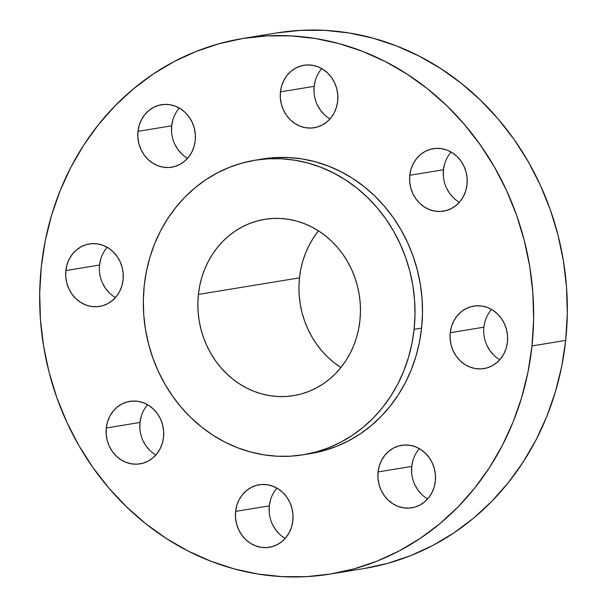 <?xml version="1.0" encoding="UTF-8"?>
<svg xmlns="http://www.w3.org/2000/svg" width="607" height="607" viewBox="0 0 607 607"><rect width="100%" height="100%" fill="white"/><g stroke="black" fill="none" stroke-linecap="round" stroke-linejoin="round"><path stroke-width="0.91" d="M314.039 92.522L314.138 86.338L280.449 91.869A31.655 28.734 80.7 0 1 303.948 65.26A31.655 28.734 80.7 0 1 337.697 101.126L337.796 94.942L336.794 88.819L334.723 82.992L331.672 77.681L327.75 73.09L323.106 69.403L317.931 66.762L312.408 65.26L306.763 64.957L301.201 65.867L295.943 67.954L291.193 71.133L287.126 75.291L283.901 80.268L281.648 85.868L280.449 91.869L280.351 98.053L281.352 104.176L283.416 110.004L286.474 115.315L290.396 119.905L295.032 123.593L300.215 126.233L305.731 127.743L311.383 128.047L316.937 127.136L322.196 125.05L326.953 121.863L331.012 117.705L334.237 112.727L336.49 107.135L337.697 101.126A31.655 28.734 80.7 0 1 314.198 127.736A31.655 28.734 80.7 0 1 280.449 91.869L314.138 86.338A31.655 28.734 -99.3 0 0 330.041 118.866M443.368 175.939L443.467 169.755L409.778 175.286A31.655 28.734 80.7 0 1 433.269 148.677A31.655 28.734 80.7 0 1 467.018 184.543L467.124 178.359L466.123 172.236L464.052 166.401L461.001 161.098L457.079 156.507L452.435 152.82L447.253 150.172L441.737 148.669L436.092 148.366L430.53 149.276L425.272 151.363L420.522 154.55L416.455 158.708L413.23 163.678L410.977 169.277L409.778 175.286L409.672 181.47L410.673 187.593L412.745 193.421L415.795 198.732L419.718 203.315L424.361 207.002L429.536 209.65L435.06 211.153L440.705 211.456L446.266 210.546L451.525 208.459L456.274 205.28L460.341 201.122L463.566 196.144L465.819 190.545L467.018 184.543A31.655 28.734 80.7 0 1 443.527 211.153A31.655 28.734 80.7 0 1 409.778 175.286L443.467 169.755A31.655 28.734 -99.3 0 0 459.37 202.275M491.556 309.449A31.655 28.734 -99.3 0 0 483.908 327.188L450.212 332.712A31.655 28.734 80.7 0 1 473.71 306.103A31.655 28.734 80.7 0 1 507.46 341.969L507.558 335.785L506.557 329.662L504.485 323.835L501.435 318.523L497.512 313.94L492.876 310.253L487.694 307.605L482.17 306.103L476.525 305.799L470.964 306.71L465.706 308.796L460.956 311.975L456.889 316.133L453.672 321.111L451.411 326.71L450.212 332.712L450.113 338.896L451.115 345.019L453.179 350.854L456.236 356.157L460.159 360.748L464.795 364.435L469.977 367.083L475.493 368.586L481.146 368.889L486.7 367.979L491.958 365.892L496.716 362.705L500.775 358.547L504 353.578L506.253 347.978L507.46 341.969A31.655 28.734 80.7 0 1 483.961 368.578A31.655 28.734 80.7 0 1 450.212 332.712L483.908 327.188A31.655 28.734 -99.3 0 0 499.804 359.708M411.66 472.595L411.766 466.411L378.07 471.935A31.655 28.734 80.7 0 1 401.568 445.326A31.655 28.734 80.7 0 1 435.318 481.192L435.416 475.008L434.415 468.885L432.351 463.058L429.293 457.746L425.37 453.163L420.734 449.476L415.552 446.828L410.036 445.326L404.383 445.022L398.829 445.933L393.571 448.019L388.814 451.206L384.747 455.364L381.53 460.334L379.276 465.933L378.07 471.935L377.971 478.119L378.973 484.249L381.044 490.077L384.094 495.388L388.017 499.971L392.653 503.658L397.835 506.306L403.359 507.809L409.004 508.112L414.566 507.202L419.824 505.115L424.574 501.928L428.641 497.77L431.858 492.801L434.119 487.201L435.318 481.192A31.655 28.734 80.7 0 1 411.819 507.801A31.655 28.734 80.7 0 1 378.07 471.935L411.766 466.411A31.655 28.734 -99.3 0 0 427.662 498.931M269.204 512.058L269.303 505.874L235.615 511.405A31.655 28.734 80.7 0 1 259.113 484.796A31.655 28.734 80.7 0 1 292.862 520.662L292.961 514.478L291.959 508.347L289.888 502.52L286.838 497.209L282.915 492.626L278.272 488.939L273.097 486.29L267.573 484.788L261.928 484.485L256.366 485.395L251.108 487.482L246.359 490.668L242.292 494.826L239.067 499.796L236.813 505.396L235.615 511.405L235.508 517.589L236.518 523.712L238.581 529.539L241.639 534.85L245.554 539.433L250.198 543.121L255.38 545.769L260.896 547.271L266.549 547.575L272.103 546.664L277.361 544.578L282.111 541.391L286.178 537.233L289.402 532.263L291.656 526.664L292.862 520.662A31.655 28.734 80.7 0 1 269.364 547.271A31.655 28.734 80.7 0 1 235.615 511.405L269.303 505.874A31.655 28.734 -99.3 0 0 285.207 538.394M139.876 428.641L139.982 422.457L106.286 427.988A31.655 28.734 80.7 0 1 129.784 401.379A31.655 28.734 80.7 0 1 163.533 437.245L163.632 431.061L162.63 424.938L160.567 419.111L157.509 413.799L153.586 409.209L148.95 405.522L143.768 402.881L138.252 401.371L132.599 401.075L127.038 401.978L121.787 404.065L117.03 407.251L112.963 411.409L109.746 416.387L107.485 421.979L106.286 427.988L106.187 434.172L107.189 440.295L109.252 446.122L112.31 451.433L116.233 456.024L120.869 459.711L126.051 462.352L131.567 463.854L137.22 464.158L142.782 463.255L148.032 461.161L152.789 457.982L156.856 453.824L160.073 448.846L162.327 443.254L163.533 437.245A31.655 28.734 80.7 0 1 140.035 463.854A31.655 28.734 80.7 0 1 106.286 427.988L139.982 422.457A31.655 28.734 -99.3 0 0 155.878 454.977M171.584 131.992L171.682 125.808L137.986 131.332A31.655 28.734 80.7 0 1 161.485 104.723A31.655 28.734 80.7 0 1 195.234 140.589L195.34 134.405L194.331 128.282L192.267 122.455L189.209 117.143L185.287 112.561L180.651 108.873L175.469 106.225L169.952 104.723L164.3 104.419L158.746 105.33L153.488 107.416L148.738 110.595L144.671 114.753L141.446 119.731L139.193 125.33L137.986 131.332L137.888 137.516L138.889 143.639L140.961 149.474L144.011 154.777L147.933 159.368L152.577 163.055L157.752 165.703L163.275 167.206L168.921 167.509L174.482 166.599L179.74 164.512L184.49 161.325L188.557 157.167L191.782 152.198L194.035 146.598L195.234 140.589A31.655 28.734 80.7 0 1 171.735 167.198A31.655 28.734 80.7 0 1 137.986 131.332L171.682 125.808A31.655 28.734 -99.3 0 0 187.586 158.328M107.196 247.292A31.655 28.734 -99.3 0 0 99.54 265.031L65.852 270.555A31.655 28.734 80.7 0 1 89.343 243.946A31.655 28.734 80.7 0 1 123.092 279.812L123.198 273.628L122.197 267.505L120.125 261.678L117.075 256.366L113.152 251.784L108.509 248.096L103.334 245.448L97.81 243.946L92.165 243.642L86.604 244.553L81.346 246.639L76.596 249.826L72.529 253.984L69.304 258.954L67.051 264.553L65.852 270.555L65.746 276.739L66.747 282.87L68.819 288.697L71.869 294.008L75.792 298.591L80.435 302.278L85.617 304.926L91.133 306.429L96.779 306.732L102.34 305.822L107.598 303.735L112.348 300.548L116.415 296.391L119.64 291.421L121.893 285.821L123.092 279.812A31.655 28.734 80.7 0 1 99.601 306.421A31.655 28.734 80.7 0 1 65.852 270.555L99.54 265.031A31.655 28.734 -99.3 0 0 115.444 297.551M330.595 574.017L364.283 568.493A271.337 246.313 -99.3 0 0 565.686 340.406L531.99 345.937A271.337 246.313 80.7 0 1 330.595 574.017A271.337 246.313 80.7 0 1 41.314 266.594L45.305 240.531L51.61 215.113L60.184 190.568L70.943 167.13L83.774 145.043L98.562 124.503L115.163 105.717L133.411 88.857L153.139 74.092L174.148 61.565L196.243 51.398L219.203 43.681L242.823 38.491L266.86 35.881L291.087 35.881L315.268 38.476L339.184 43.658L362.584 51.36L385.255 61.527L406.978 74.046L427.54 88.797L446.752 105.648L464.416 124.435L480.372 144.967L494.455 167.054L506.542 190.477L516.511 215.022L524.266 240.44L529.736 266.496L532.863 292.931L533.614 319.502L531.99 345.937L565.686 340.406A271.337 246.313 -99.3 0 0 276.405 32.983L242.717 38.507A271.337 246.313 80.7 0 1 531.99 345.937L528.007 371.992L521.694 397.418L513.12 421.964L502.361 445.394L489.53 467.489L474.742 488.028L458.148 506.815L439.9 523.674L420.173 538.432L399.163 550.959L377.068 561.134L354.101 568.85L330.489 574.04L306.452 576.642L282.217 576.65L258.036 574.047L234.127 568.873L210.72 561.164L188.049 551.004L166.326 538.485L145.763 523.727L126.56 506.883L108.888 488.096L92.939 467.565L78.849 445.477L66.762 422.055L56.792 397.509L49.038 372.091L43.575 346.036L40.449 319.593L39.69 293.029L41.314 266.594A271.337 246.313 80.7 0 1 242.717 38.507M414.103 329.313L421.592 328.084A149.231 135.475 -99.3 0 0 262.49 158.996L275.768 157.554L289.091 157.554L302.392 158.981L315.541 161.834L328.417 166.068L340.884 171.66L352.834 178.541L364.147 186.66L374.709 195.924L384.421 206.259L393.199 217.549L400.946 229.696L407.593 242.58L413.079 256.078L417.343 270.062L420.348 284.395L422.07 298.932L422.48 313.546L421.592 328.084L414.103 329.313L411.91 343.645L408.435 357.629L403.723 371.127L397.805 384.019L390.749 396.166L382.615 407.464L373.487 417.798L363.449 427.07L352.599 435.189L341.043 442.078L328.895 447.67L316.262 451.912L303.272 454.764L290.055 456.206L276.731 456.206L263.423 454.772L250.274 451.927L237.405 447.685L224.931 442.101L212.989 435.211L201.676 427.1L191.114 417.828L181.394 407.502L172.623 396.212L164.876 384.064L158.23 371.173L152.744 357.675L148.48 343.699L145.475 329.366L143.753 314.828L143.335 300.215L144.231 285.669A149.231 135.475 80.7 0 1 255.001 160.225A149.231 135.475 80.7 0 1 414.103 329.313A149.231 135.475 80.7 0 1 303.333 454.757A149.231 135.475 80.7 0 1 144.231 285.669L146.424 271.344L149.891 257.36L154.61 243.862L160.529 230.971L167.585 218.823L175.719 207.526L184.847 197.192L194.885 187.92L205.727 179.801L217.291 172.912L229.438 167.312L242.072 163.071L255.061 160.218L268.279 158.784L281.602 158.784L294.903 160.21L308.053 163.055L320.928 167.297L333.395 172.889L345.345 179.771L356.658 187.889L367.22 197.154L376.932 207.488L385.711 218.778L393.457 230.926L400.104 243.809L405.59 257.307L409.854 271.291L412.859 285.624L414.581 300.162L414.998 314.775L414.103 329.313M299.479 277.847A89.32 81.088 -99.3 0 0 340.922 367.538L333.865 362.493L327.545 356.946L321.725 350.763L316.475 344.01L311.839 336.733L307.855 329.024L304.577 320.944L302.02 312.575L300.222 304.001L299.198 295.298L298.947 286.55L299.479 277.847L198.398 294.433L299.479 277.847L300.791 269.265L302.87 260.896L305.693 252.816L309.236 245.107L313.455 237.83L318.493 230.865A89.32 81.088 -99.3 0 0 299.479 277.847M359.928 320.557A89.32 81.088 80.7 0 1 293.629 395.635A89.32 81.088 80.7 0 1 198.398 294.433A89.32 81.088 80.7 0 1 264.705 219.347A89.32 81.088 80.7 0 1 359.928 320.557L360.467 311.846L360.217 303.105L359.185 294.403L357.386 285.821L354.837 277.452L351.552 269.379L347.576 261.663L342.94 254.394L337.689 247.633L331.87 241.449L325.549 235.903L318.781 231.047L311.626 226.927L304.16 223.581L296.459 221.039L288.591 219.339L280.624 218.482L272.649 218.482L264.735 219.339L256.966 221.047L249.401 223.588L242.132 226.942L235.213 231.062L228.718 235.926L222.708 241.472L217.245 247.656L212.382 254.416L208.155 261.693L204.612 269.402L201.79 277.482L199.711 285.851L198.398 294.433L197.867 303.136L198.117 311.884L199.142 320.587L200.94 329.161L203.497 337.53L206.775 345.611L210.758 353.32L215.394 360.596L220.645 367.349L226.464 373.533L232.785 379.079L239.553 383.943L246.708 388.063L254.166 391.409L261.875 393.943L269.743 395.65L277.71 396.508L285.685 396.5L293.598 395.643L301.368 393.935L308.933 391.394L316.201 388.048L323.121 383.92L329.616 379.064L335.625 373.517L341.088 367.326L345.952 360.566L350.178 353.297L353.722 345.58L356.544 337.5L358.616 329.131L359.928 320.557M303.333 454.757L310.822 453.528A149.231 135.475 -99.3 0 0 421.592 328.084L419.399 342.416L415.924 356.4L411.212 369.898L405.294 382.789L398.238 394.937L390.104 406.235L380.976 416.569L370.938 425.841L360.088 433.959L348.532 440.849L336.377 446.441L323.751 450.682L310.761 453.543M364.177 568.509L387.797 563.319L410.757 555.602L432.852 545.435L453.861 532.908L473.589 518.143L491.837 501.283L508.438 482.497L523.226 461.957L536.057 439.87L546.816 416.432L555.39 391.887L561.695 366.469L565.686 340.406L567.31 313.971L566.551 287.407L563.425 260.964L557.962 234.909L550.208 209.491L540.238 184.945L528.151 161.523L514.061 139.435L498.112 118.904L480.441 100.117L461.237 83.273L440.674 68.515L418.951 55.996L396.28 45.836L372.873 38.127L348.964 32.953L324.783 30.35L300.548 30.358L276.511 32.96M321.793 68.606A31.655 28.734 -99.3 0 0 314.138 86.338L315.344 80.336M324.085 114.374L320.162 109.791L317.112 104.48M451.122 152.023A31.655 28.734 -99.3 0 0 443.467 169.755L444.673 163.746M453.414 197.791L449.491 193.201L446.433 187.889M493.848 355.216L489.925 350.634L486.875 345.322M419.414 448.672A31.655 28.734 -99.3 0 0 411.766 466.411L412.965 460.402M421.713 494.439L417.791 489.857L414.733 484.545M276.959 488.134A31.655 28.734 -99.3 0 0 269.303 505.874L270.51 499.864M279.25 533.91L275.328 529.319L272.277 524.008M147.63 404.725A31.655 28.734 -99.3 0 0 139.982 422.457L141.181 416.455M149.921 450.493L145.999 445.902L142.949 440.599M179.338 108.069A31.655 28.734 -99.3 0 0 171.682 125.808L172.881 119.799M181.63 153.837L177.707 149.254L174.649 143.942M99.54 265.031L100.747 259.022M109.488 293.06L105.565 288.477L102.515 283.166M255.001 160.225L262.49 158.996"/></g></svg>
